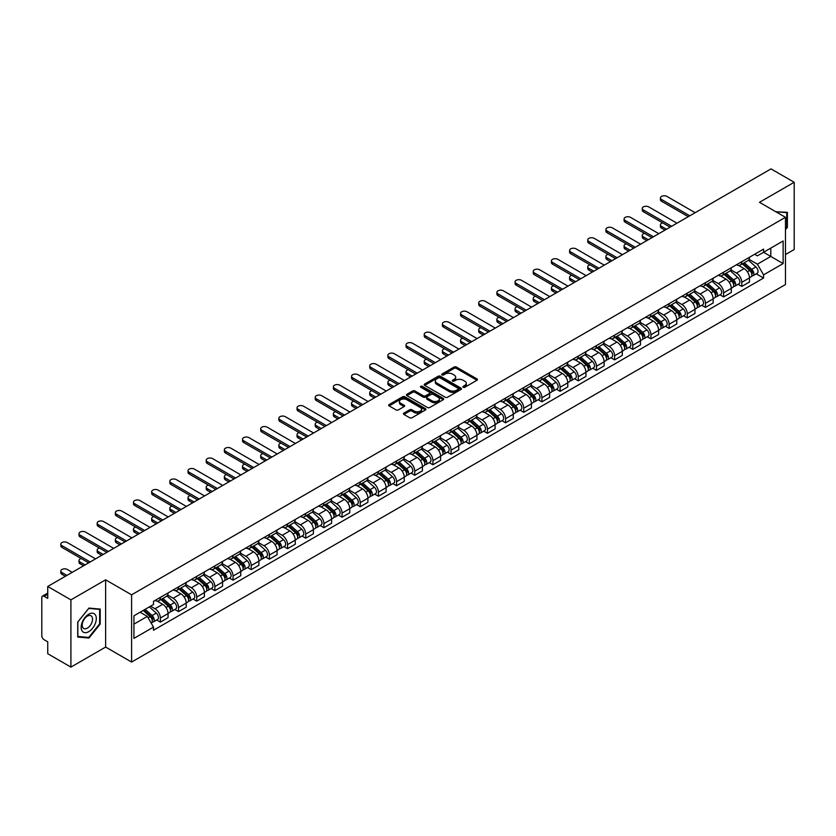 <?xml version="1.0" encoding="UTF-8"?>
<svg xmlns="http://www.w3.org/2000/svg" width="836" height="836" viewBox="0 0 836 836"><rect width="100%" height="100%" fill="white"/><g stroke="black" fill="none" stroke-linecap="round" stroke-linejoin="round"><path stroke-width="1.25" d="M463.228 387.256A1.129 0.658 0 0 0 464.826 387.256L476.969 380.244A1.62 0.93 0 0 0 477.44 379.586A1.62 0.93 0 0 0 476.969 378.917L456.393 367.046A1.62 0.93 0 0 0 454.105 367.046L441.962 374.058A1.129 0.658 0 0 0 443.561 374.977L445.128 374.068A5.173 2.989 0 0 1 452.443 374.068L454.167 375.061A5.173 2.989 0 0 1 455.683 377.172A5.173 2.989 0 0 1 454.167 379.283L452.589 380.192A1.129 0.658 0 0 0 454.188 381.111L455.766 380.213A5.173 2.989 0 0 1 463.081 380.213L464.795 381.195A5.173 2.989 0 0 1 466.31 383.316A5.173 2.989 0 0 1 464.795 385.427L463.228 386.326A1.129 0.658 0 0 0 463.228 387.256L463.228 386.326M403.913 413.109A1.62 0.93 0 0 0 403.443 413.768A1.62 0.93 0 0 0 403.913 414.437L409.692 417.77A1.62 0.93 0 0 0 411.981 417.77L425.472 409.974A1.62 0.93 0 0 0 425.942 409.316A1.62 0.93 0 0 0 425.472 408.658L404.885 396.776A1.62 0.93 0 0 0 402.607 396.776L389.116 404.561A1.62 0.93 0 0 0 388.635 405.22A1.62 0.93 0 0 0 389.116 405.888L396.086 409.912A1.62 0.93 0 0 0 398.375 409.912L404.143 406.578A1.62 0.93 0 0 0 404.624 405.92A1.62 0.93 0 0 0 404.143 405.261L400.684 403.265A4.326 2.498 0 0 1 399.42 401.499A4.326 2.498 0 0 1 402.095 399.19A4.326 2.498 0 0 1 406.808 399.733L420.351 407.55A4.326 2.498 0 0 1 421.616 409.316A4.326 2.498 0 0 1 418.951 411.625A4.326 2.498 0 0 1 414.238 411.082L411.981 409.776A1.62 0.93 0 0 0 409.692 409.776L403.913 413.109L403.913 414.437M131.597 594.814L105.629 579.818L70.914 599.861L47.736 586.475L771.022 168.893L794.2 182.279L759.496 202.312L785.464 217.308L131.597 594.814L131.597 662.06L785.464 284.553L785.464 217.308M445.243 397.236A1.62 0.93 0 0 0 447.532 397.236L461.023 389.451A1.62 0.93 0 0 0 461.493 388.792A1.62 0.93 0 0 0 461.023 388.134L440.447 376.252A1.62 0.93 0 0 0 438.158 376.252L424.667 384.037A1.62 0.93 0 0 0 424.197 384.696A1.62 0.93 0 0 0 424.667 385.354L445.243 397.236M421.177 387.496A1.129 0.658 0 0 1 422.326 387.664L443.226 399.723L429.756 407.498A1.62 0.93 0 0 1 427.468 407.498L406.892 395.616L406.892 394.299A1.62 0.93 0 0 0 406.421 394.958A1.62 0.93 0 0 0 406.892 395.616M406.892 394.299L412.66 390.966A1.62 0.93 0 0 1 414.949 390.966L423.298 395.783A1.62 0.93 0 0 0 425.587 395.783L429.411 393.578A1.62 0.93 0 0 0 429.882 392.92A1.62 0.93 0 0 0 429.411 392.251L420.727 387.235A1.129 0.658 0 0 1 422.326 386.316L443.247 398.396A1.62 0.93 0 0 1 443.717 399.054A1.62 0.93 0 0 1 443.247 399.712L443.247 398.396M70.914 599.861L70.914 667.107L47.736 653.721L47.736 641.818L44.13 639.739A3.292 1.902 -120 0 1 41.8 635.705L41.8 597.646A3.292 1.902 -120 0 1 42.479 596.131L47.736 593.1M785.464 254.562L794.2 249.525L794.2 182.279M70.914 667.107L105.629 647.064L131.597 662.06M47.736 586.475L47.736 598.377L44.13 596.298A3.292 1.902 -120 0 0 42.479 596.131M741.783 261.689A7.576 4.379 60 0 1 740.215 265.096L747.907 260.654A7.576 4.379 -120 0 0 749.474 257.258M730.883 269.85L736.432 273.058A7.576 4.379 60 0 1 741.793 282.338L749.474 277.897A7.576 4.379 -120 0 0 744.113 268.617L738.616 265.44M749.474 277.897L749.474 282.004L741.793 286.435L738.104 284.313M740.215 265.096A7.576 4.379 60 0 1 736.485 264.751M741.793 282.338L741.793 286.435M723.621 272.181A7.576 4.379 60 0 1 722.053 275.587L729.734 271.146A7.576 4.379 -120 0 0 731.301 267.739M719.932 294.805L723.621 296.926L731.301 292.485L731.301 288.389A7.576 4.379 -120 0 0 725.951 279.109L720.444 275.932M722.053 275.587A7.576 4.379 60 0 1 718.323 275.243M712.711 280.342L718.26 283.55A7.576 4.379 60 0 1 723.621 292.83L723.621 296.926M705.448 282.672A7.576 4.379 60 0 1 703.881 286.069L711.572 281.638A7.576 4.379 -120 0 0 713.139 278.231M701.759 305.286L705.448 307.418L713.139 302.977L713.139 298.88A7.576 4.379 -120 0 0 707.778 289.601L702.282 286.424M703.881 286.069A7.576 4.379 60 0 1 700.15 285.734M694.538 290.834L700.087 294.032A7.576 4.379 60 0 1 705.448 303.311L705.448 307.418M687.276 293.164A7.576 4.379 60 0 1 685.708 296.561L693.399 292.13A7.576 4.379 -120 0 0 694.967 288.723M683.597 315.778L687.276 317.91L694.967 313.469L694.967 309.372A7.576 4.379 -120 0 0 689.606 300.093L684.109 296.916M685.708 296.561A7.576 4.379 60 0 1 681.977 296.226M676.366 301.326L681.925 304.523A7.576 4.379 60 0 1 687.276 313.803L687.276 317.91M669.113 303.656A7.576 4.379 60 0 1 667.546 307.052L675.227 302.611A7.576 4.379 -120 0 0 676.794 299.215M665.425 326.27L669.113 328.402L676.794 323.96L676.794 319.854A7.576 4.379 -120 0 0 671.444 310.574L665.937 307.397M667.546 307.052A7.576 4.379 60 0 1 663.815 306.707M658.204 311.807L663.753 315.015A7.576 4.379 60 0 1 669.113 324.295L669.113 328.402M650.941 314.137A7.576 4.379 60 0 1 649.373 317.544L657.054 313.103A7.576 4.379 -120 0 0 658.632 309.707M647.252 336.762L650.941 338.883L658.632 334.452L658.632 330.345A7.576 4.379 -120 0 0 653.271 321.066L647.764 317.889M649.373 317.544A7.576 4.379 60 0 1 645.643 317.199M640.031 322.299L645.58 325.507A7.576 4.379 60 0 1 650.941 334.787L650.941 338.883M632.768 324.629A7.576 4.379 60 0 1 631.201 328.036L638.892 323.595A7.576 4.379 -120 0 0 640.46 320.198M629.09 347.253L632.768 349.375L640.46 344.944L640.46 340.837A7.576 4.379 -120 0 0 635.099 331.558L629.602 328.381M631.201 328.036A7.576 4.379 60 0 1 627.47 327.691M621.859 332.791L627.418 335.999A7.576 4.379 60 0 1 632.768 345.278L632.768 349.375M614.606 335.121A7.576 4.379 60 0 1 613.028 338.528L620.72 334.086A7.576 4.379 -120 0 0 622.287 330.68M610.917 357.745L614.606 359.867L622.287 355.425L622.287 351.329A7.576 4.379 -120 0 0 616.937 342.049L611.429 338.873M613.028 338.528A7.576 4.379 60 0 1 609.308 338.183M603.697 343.282L609.245 346.491A7.576 4.379 60 0 1 614.606 355.77L614.606 359.867M596.434 345.613A7.576 4.379 60 0 1 594.866 349.009L602.547 344.578A7.576 4.379 -120 0 0 604.115 341.172M592.745 368.227L596.434 370.358L604.125 365.917L604.125 361.821A7.576 4.379 -120 0 0 598.764 352.541L593.257 349.364M594.866 349.009A7.576 4.379 60 0 1 591.136 348.675M585.524 353.774L591.073 356.972A7.576 4.379 60 0 1 596.434 366.252L596.434 370.358M578.261 356.105A7.576 4.379 60 0 1 576.694 359.501L584.385 355.07A7.576 4.379 -120 0 0 585.952 351.663M574.583 378.718L578.261 380.85L585.952 376.409L585.952 372.313A7.576 4.379 -120 0 0 580.592 363.033L575.095 359.856M576.694 359.501A7.576 4.379 60 0 1 572.963 359.166M567.351 364.266L572.911 367.464A7.576 4.379 60 0 1 578.261 376.743L578.261 380.85M560.089 366.596A7.576 4.379 60 0 1 558.521 369.993L566.212 365.551A7.576 4.379 -120 0 0 567.78 362.155M556.41 389.21L560.099 391.342L567.78 386.901L567.78 382.794A7.576 4.379 -120 0 0 562.419 373.514L556.922 370.338M558.521 369.993A7.576 4.379 60 0 1 554.79 369.648M549.189 374.747L554.738 377.956A7.576 4.379 60 0 1 560.099 387.235L560.099 391.342M541.927 377.078A7.576 4.379 60 0 1 540.359 380.485L548.04 376.043A7.576 4.379 -120 0 0 549.607 372.647M538.238 399.702L541.927 401.823L549.607 397.393L549.607 393.286A7.576 4.379 -120 0 0 544.257 384.006L538.75 380.829M540.359 380.485A7.576 4.379 60 0 1 536.628 380.14M531.017 385.239L536.566 388.447A7.576 4.379 60 0 1 541.927 397.727L541.927 401.823M523.754 387.57A7.576 4.379 60 0 1 522.186 390.976L529.878 386.535A7.576 4.379 -120 0 0 531.445 383.139M520.065 410.194L523.754 412.315L531.445 407.884L531.445 403.778A7.576 4.379 -120 0 0 526.084 394.498L520.588 391.321M522.186 390.976A7.576 4.379 60 0 1 518.456 390.631M512.844 395.731L518.393 398.939A7.576 4.379 60 0 1 523.754 408.219L523.754 412.315M505.581 398.061A7.576 4.379 60 0 1 504.014 401.468L511.705 397.027A7.576 4.379 -120 0 0 513.273 393.62M501.903 420.675L505.581 422.807L513.273 418.366L513.273 414.269A7.576 4.379 -120 0 0 507.912 404.99L502.415 401.813M504.014 401.468A7.576 4.379 60 0 1 500.283 401.123M494.672 406.223L500.231 409.431A7.576 4.379 60 0 1 505.581 418.711L505.581 422.807M487.419 408.553A7.576 4.379 60 0 1 485.852 411.949L493.533 407.519A7.576 4.379 -120 0 0 495.1 404.112M483.73 431.167L487.419 433.299L495.1 428.858L495.1 424.761A7.576 4.379 -120 0 0 489.75 415.482L484.243 412.305M485.852 411.949A7.576 4.379 60 0 1 482.121 411.615M476.51 416.715L482.058 419.912A7.576 4.379 60 0 1 487.419 429.192L487.419 433.299M469.247 419.045A7.576 4.379 60 0 1 467.679 422.441L475.36 418.01A7.576 4.379 -120 0 0 476.938 414.604M465.558 441.659L469.247 443.791L476.938 439.349L476.938 435.253A7.576 4.379 -120 0 0 471.577 425.973L466.07 422.797M467.679 422.441A7.576 4.379 60 0 1 463.949 422.096M458.337 427.196L463.886 430.404A7.576 4.379 60 0 1 469.247 439.684L469.247 443.791M451.074 429.537A7.576 4.379 60 0 1 449.507 432.933L457.198 428.492A7.576 4.379 -120 0 0 458.765 425.096M447.396 452.151L451.074 454.282L458.765 449.841L458.765 445.734A7.576 4.379 -120 0 0 453.405 436.455L447.908 433.278M449.507 432.933A7.576 4.379 60 0 1 445.776 432.588M440.164 437.688L445.724 440.896A7.576 4.379 60 0 1 451.074 450.176L451.074 454.282M432.912 440.018A7.576 4.379 60 0 1 431.334 443.425L439.025 438.984A7.576 4.379 -120 0 0 440.593 435.587M429.223 462.642L432.912 464.764L440.593 460.333L440.593 456.226A7.576 4.379 -120 0 0 435.242 446.946L429.735 443.77M431.334 443.425A7.576 4.379 60 0 1 427.614 443.08M422.002 448.18L427.551 451.388A7.576 4.379 60 0 1 432.912 460.667L432.912 464.764M414.74 450.51A7.576 4.379 60 0 1 413.172 453.917L420.853 449.475A7.576 4.379 -120 0 0 422.42 446.079M411.051 473.134L414.74 475.256L422.431 470.825L422.431 466.718A7.576 4.379 -120 0 0 417.07 457.438L411.563 454.261M413.172 453.917A7.576 4.379 60 0 1 409.441 453.572M403.83 458.671L409.379 461.88A7.576 4.379 60 0 1 414.74 471.159L414.74 475.256M396.567 461.002A7.576 4.379 60 0 1 395 464.408L402.691 459.967A7.576 4.379 -120 0 0 404.258 456.56M392.889 483.616L396.567 485.747L404.258 481.306L404.258 477.21A7.576 4.379 -120 0 0 398.897 467.93L393.401 464.753M395 464.408A7.576 4.379 60 0 1 391.269 464.064M385.657 469.163L391.217 472.371A7.576 4.379 60 0 1 396.567 481.651L396.567 485.747M378.394 471.494A7.576 4.379 60 0 1 376.827 474.89L384.518 470.459A7.576 4.379 -120 0 0 386.086 467.052M374.716 494.107L378.405 496.239L386.086 491.798L386.086 487.701A7.576 4.379 -120 0 0 380.725 478.422L375.228 475.245M376.827 474.89A7.576 4.379 60 0 1 373.096 474.555M367.495 479.655L373.044 482.853A7.576 4.379 60 0 1 378.405 492.132L378.405 496.239M360.232 481.985A7.576 4.379 60 0 1 358.665 485.382L366.346 480.94A7.576 4.379 -120 0 0 367.913 477.544M356.544 504.599L360.232 506.731L367.913 502.29L367.913 498.193A7.576 4.379 -120 0 0 362.563 488.914L357.056 485.737M358.665 485.382A7.576 4.379 60 0 1 354.934 485.037M349.323 490.136L354.872 493.344A7.576 4.379 60 0 1 360.232 502.624L360.232 506.731M342.06 492.477A7.576 4.379 60 0 1 340.492 495.873L348.184 491.432A7.576 4.379 -120 0 0 349.751 488.036M338.371 515.091L342.06 517.223L349.751 512.781L349.751 508.675A7.576 4.379 -120 0 0 344.39 499.395L338.893 496.218M340.492 495.873A7.576 4.379 60 0 1 336.762 495.529M331.15 500.628L336.699 503.836A7.576 4.379 60 0 1 342.06 513.116L342.06 517.223M323.887 502.958A7.576 4.379 60 0 1 322.32 506.365L330.011 501.924A7.576 4.379 -120 0 0 331.578 498.528M320.209 525.583L323.887 527.704L331.578 523.273L331.578 519.166A7.576 4.379 -120 0 0 326.218 509.887L320.721 506.71M322.32 506.365A7.576 4.379 60 0 1 318.589 506.02M312.977 511.12L318.537 514.328A7.576 4.379 60 0 1 323.887 523.608L323.887 527.704M305.725 513.45A7.576 4.379 60 0 1 304.158 516.857L311.838 512.416A7.576 4.379 -120 0 0 313.406 509.019M302.036 536.075L305.725 538.196L313.406 533.765L313.406 529.658A7.576 4.379 -120 0 0 308.056 520.379L302.548 517.202M304.158 516.857A7.576 4.379 60 0 1 300.427 516.512M294.815 521.612L300.364 524.82A7.576 4.379 60 0 1 305.725 534.1L305.725 538.196M287.553 523.942A7.576 4.379 60 0 1 285.985 527.349L293.666 522.908A7.576 4.379 -120 0 0 295.244 519.501M283.864 546.556L287.553 548.688L295.244 544.246L295.244 540.15A7.576 4.379 -120 0 0 289.883 530.87L284.376 527.694M285.985 527.349A7.576 4.379 60 0 1 282.255 527.004M276.643 532.104L282.192 535.312A7.576 4.379 60 0 1 287.553 544.591L287.553 548.688M269.38 534.434A7.576 4.379 60 0 1 267.813 537.83L275.504 533.399A7.576 4.379 -120 0 0 277.071 529.993M265.702 557.048L269.38 559.179L277.071 554.738L277.071 550.642A7.576 4.379 -120 0 0 271.71 541.362L266.214 538.185M267.813 537.83A7.576 4.379 60 0 1 264.082 537.496M258.47 542.595L264.03 545.793A7.576 4.379 60 0 1 269.38 555.073L269.38 559.179M251.218 544.926A7.576 4.379 60 0 1 249.64 548.322L257.331 543.881A7.576 4.379 -120 0 0 258.899 540.484M247.529 567.539L251.218 569.671L258.899 565.23L258.899 561.123A7.576 4.379 -120 0 0 253.548 551.844L248.041 548.667M249.64 548.322A7.576 4.379 60 0 1 245.92 547.977M240.308 553.077L245.857 556.285A7.576 4.379 60 0 1 251.218 565.564L251.218 569.671M233.045 555.418A7.576 4.379 60 0 1 231.478 558.814L239.159 554.372A7.576 4.379 -120 0 0 240.737 550.976M229.357 578.031L233.045 580.163L240.737 575.722L240.737 571.615A7.576 4.379 -120 0 0 235.376 562.335L229.869 559.159M231.478 558.814A7.576 4.379 60 0 1 227.747 558.469M222.136 563.568L227.685 566.777A7.576 4.379 60 0 1 233.045 576.056L233.045 580.163M214.873 565.899A7.576 4.379 60 0 1 213.305 569.306L220.997 564.864A7.576 4.379 -120 0 0 222.564 561.468M211.194 588.523L214.873 590.644L222.564 586.214L222.564 582.107A7.576 4.379 -120 0 0 217.203 572.827L211.707 569.65M213.305 569.306A7.576 4.379 60 0 1 209.575 568.961M203.963 574.06L209.522 577.268A7.576 4.379 60 0 1 214.873 586.548L214.873 590.644M196.7 576.391A7.576 4.379 60 0 1 195.133 579.797L202.824 575.356A7.576 4.379 -120 0 0 204.392 571.949M193.022 599.015L196.711 601.136L204.392 596.705L204.392 592.599A7.576 4.379 -120 0 0 199.031 583.319L193.534 580.142M195.133 579.797A7.576 4.379 60 0 1 191.402 579.452M185.801 584.552L191.35 587.76A7.576 4.379 60 0 1 196.711 597.04L196.711 601.136M178.538 586.882A7.576 4.379 60 0 1 176.971 590.279L184.651 585.848A7.576 4.379 -120 0 0 186.219 582.441M174.849 609.496L178.538 611.628L186.219 607.187L186.219 603.09A7.576 4.379 -120 0 0 180.869 593.811L175.361 590.634M176.971 590.279A7.576 4.379 60 0 1 173.24 589.944M167.628 595.044L173.177 598.242A7.576 4.379 60 0 1 178.538 607.532L178.538 611.628M160.366 597.374A7.576 4.379 60 0 1 158.798 600.77L166.489 596.34A7.576 4.379 -120 0 0 168.057 592.933M156.677 619.988L160.366 622.12L168.057 617.679L168.057 613.582A7.576 4.379 -120 0 0 162.696 604.303L157.199 601.126M158.798 600.77A7.576 4.379 60 0 1 155.068 600.436M150.584 606.184L155.005 608.733A7.576 4.379 60 0 1 160.366 618.013L160.366 622.12M754.657 254.259L757.395 255.837L783.133 240.977L770.792 248.104L770.792 256.443L757.395 264.176L749.046 259.359M133.927 624.137L147.324 616.404L153.5 627.094L133.927 638.39L133.927 615.798L153.5 604.501L153.5 601.335L763.571 249.118L763.571 252.273L783.133 263.57L763.571 274.877L757.395 264.176M783.133 240.977L783.133 263.57M153.5 627.094L153.5 630.25L763.571 278.033L763.571 274.877M785.464 229.712L787.387 227.329L787.387 212.344L775.818 211.738M105.629 579.818L105.629 647.064M77.727 637.042L88.971 638.046L100.205 624.064L100.205 609.078L88.971 608.075L77.727 622.057L77.727 637.042M147.324 616.404L140.103 612.234M756.277 273.821L763.571 278.033M786.801 226.984L787.387 227.329M87.78 637.356L88.971 638.046M99.63 623.729L100.205 624.064M463.677 387.413L464.795 386.765A5.173 2.989 0 0 0 466.31 384.654L466.31 383.316M455.683 377.172L455.683 378.52A5.173 2.989 0 0 1 454.167 380.631L453.039 381.279M476.948 380.255L456.393 368.383A1.62 0.93 0 0 0 454.105 368.383L442.411 375.134M461.023 388.134L461.023 389.451L440.447 377.59A1.62 0.93 0 0 0 438.158 377.59L424.688 385.365L424.667 384.037M458.159 389.252A1.129 0.658 0 0 0 458.159 388.332L440.102 377.903A1.129 0.658 0 0 0 438.503 377.903L436.841 378.854A5.173 2.989 0 0 0 435.326 380.965A5.173 2.989 0 0 0 436.841 383.076L449.193 390.213A5.173 2.989 0 0 0 456.508 390.213L458.159 389.252L458.159 390.6A1.129 0.658 0 0 0 458.494 390.13L458.494 388.792M435.326 380.965L435.326 382.313A5.173 2.989 0 0 0 436.841 384.424L436.841 383.076M458.159 390.6L456.508 391.551A5.173 2.989 0 0 1 449.193 391.551L436.841 384.424M406.913 395.637L412.66 392.314L412.66 390.966M429.882 392.92L429.882 394.258A1.62 0.93 0 0 1 429.411 394.916L425.587 397.131A1.62 0.93 0 0 1 423.298 397.131L414.949 392.314A1.62 0.93 0 0 0 412.66 392.314M431.951 400.789A4.326 2.498 0 0 0 436.674 401.332A4.326 2.498 0 0 0 439.339 399.023A4.326 2.498 0 0 0 438.074 397.257L433.299 394.498A1.62 0.93 0 0 0 431.01 394.498L427.186 396.713A1.62 0.93 0 0 0 426.705 397.372A1.62 0.93 0 0 0 427.186 398.03L431.951 400.789L431.951 402.126A4.326 2.498 0 0 0 436.674 402.67A4.326 2.498 0 0 0 439.339 400.36L439.339 399.023M426.705 397.372L426.705 398.72A1.62 0.93 0 0 0 427.186 399.378L427.186 398.03M431.951 402.126L427.186 399.378M421.616 409.316L421.616 410.664A4.326 2.498 0 0 1 418.951 412.974A4.326 2.498 0 0 1 414.238 412.43L411.981 411.124A1.62 0.93 0 0 0 409.692 411.124L403.934 414.447M399.42 401.499L399.42 402.837A4.326 2.498 0 0 0 400.684 404.603L400.684 403.265M404.122 406.589L400.684 404.603M425.451 409.985L404.885 398.124A1.62 0.93 0 0 0 402.607 398.124L389.137 405.899M742.316 263.883L749.714 270.488A4.117 2.383 60 0 1 751.01 276.862L749.474 277.74M742.514 264.061L745.994 266.067M662.635 222.857A3.793 2.184 -0 0 0 660.43 224.842A3.793 2.184 -0 0 0 661.537 226.389L666.491 229.242M743.058 263.455L751.303 270.801A1.975 1.139 60 0 1 751.919 273.863A1.975 1.139 60 0 1 751.742 273.936M744.291 262.744L751.7 269.349A4.117 2.383 60 0 1 752.985 275.713A4.117 2.383 60 0 1 751.742 275.849M748.419 260.257L755.89 266.924A4.117 2.383 60 0 1 757.186 273.299L752.985 275.713M664.975 230.119L661.537 228.134A3.793 2.184 180 0 1 660.43 226.587L660.43 224.842M688.268 216.67L661.537 201.236A3.793 2.184 180 0 1 660.43 199.689L660.43 197.944A3.793 2.184 -0 0 0 661.537 199.49L689.784 215.803M695.144 212.71L666.898 196.397A3.793 2.184 -0 0 0 662.77 195.927A3.793 2.184 -0 0 0 660.43 197.944M724.143 274.375L731.552 280.98A4.117 2.383 60 0 1 732.838 287.344L731.301 288.232M724.342 274.553L727.822 276.559M644.472 233.349A3.793 2.184 -0 0 0 642.257 235.334A3.793 2.184 -0 0 0 643.375 236.881L648.318 239.733M724.896 273.947L733.13 281.293A1.975 1.139 60 0 1 733.747 284.355A1.975 1.139 60 0 1 733.569 284.418M726.129 273.226L733.527 279.841A4.117 2.383 60 0 1 734.823 286.205A4.117 2.383 60 0 1 733.58 286.34M730.256 270.749L737.718 277.416A4.117 2.383 60 0 1 739.014 283.78L734.823 286.205M646.803 240.611L643.375 238.626A3.793 2.184 180 0 1 642.257 237.079L642.257 235.334M705.971 284.867L713.38 291.471A4.117 2.383 60 0 1 714.675 297.835L713.139 298.724M706.169 285.034L709.659 287.051M626.3 243.83A3.793 2.184 -0 0 0 624.095 245.826A3.793 2.184 -0 0 0 625.203 247.372L630.145 250.225M706.723 284.428L714.958 291.785A1.975 1.139 60 0 1 715.585 294.836A1.975 1.139 60 0 1 715.397 294.909M707.956 283.717L715.355 290.332A4.117 2.383 60 0 1 716.651 296.696A4.117 2.383 60 0 1 715.407 296.832M712.084 281.241L719.556 287.908A4.117 2.383 60 0 1 720.841 294.272L716.651 296.696M628.641 251.103L625.203 249.118A3.793 2.184 180 0 1 624.095 247.571L624.095 245.826M775.839 211.759L786.801 212.637L786.801 227.162L785.464 228.824M786.08 212.219L786.801 212.637M95.294 614.773A10.711 6.186 120 0 0 84.948 617.543A10.711 6.186 120 0 0 82.179 631.086A10.711 6.186 120 0 0 92.524 628.306A10.711 6.186 120 0 0 95.294 614.773M91.845 616.55A7.325 4.232 120 0 0 91.019 615.777A7.325 4.232 120 0 0 84.206 619.204A7.325 4.232 120 0 0 82.868 627.711A7.325 4.232 120 0 0 83.694 628.473A7.325 4.232 120 0 0 90.518 625.056A7.325 4.232 120 0 0 91.845 616.55M88.741 637.45L77.852 636.468L77.852 621.953L88.741 608.409L99.63 609.381L99.63 623.896L88.741 637.45M98.909 608.963L99.63 609.381M670.096 227.162L643.375 211.727A3.793 2.184 180 0 1 642.257 210.181L642.257 208.436A3.793 2.184 -0 0 0 643.375 209.982L671.611 226.284M676.972 223.191L648.726 206.889A3.793 2.184 -0 0 0 644.598 206.419A3.793 2.184 -0 0 0 642.257 208.436M651.934 237.654L625.203 222.219A3.793 2.184 180 0 1 624.095 220.673L624.095 218.927A3.793 2.184 -0 0 0 625.203 220.474L653.449 236.776M658.799 233.683L630.563 217.381A3.793 2.184 -0 0 0 626.425 216.9A3.793 2.184 -0 0 0 624.095 218.927M687.809 295.359L695.207 301.963A4.117 2.383 60 0 1 696.503 308.327L694.967 309.215M687.997 295.526L691.487 297.543M608.127 254.322A3.793 2.184 -0 0 0 605.922 256.318A3.793 2.184 -0 0 0 607.03 257.864L611.983 260.717M688.55 294.92L696.796 302.277A1.975 1.139 60 0 1 697.412 305.328A1.975 1.139 60 0 1 697.234 305.401M689.784 294.209L697.193 300.814A4.117 2.383 60 0 1 698.478 307.188A4.117 2.383 60 0 1 697.234 307.314M693.911 291.733L701.383 298.4A4.117 2.383 60 0 1 702.679 304.764L698.478 307.188M610.468 261.595L607.03 259.609A3.793 2.184 180 0 1 605.922 258.063L605.922 256.318M669.636 305.84L677.035 312.455A4.117 2.383 60 0 1 678.33 318.819L676.794 319.707M669.835 306.018L673.314 308.035M589.965 264.813A3.793 2.184 -0 0 0 587.75 266.799A3.793 2.184 -0 0 0 588.857 268.346L593.811 271.209M670.378 305.412L678.623 312.769A1.975 1.139 60 0 1 679.24 315.82A1.975 1.139 60 0 1 679.062 315.893M671.611 304.701L679.02 311.305A4.117 2.383 60 0 1 680.316 317.68A4.117 2.383 60 0 1 679.072 317.805M675.749 302.224L683.211 308.892A4.117 2.383 60 0 1 684.506 315.256L680.316 317.68M592.296 272.076L588.857 270.101A3.793 2.184 180 0 1 587.75 268.555L587.75 266.799M651.463 316.332L658.872 322.936A4.117 2.383 60 0 1 660.158 329.311L658.622 330.199M651.662 316.51L655.152 318.516M571.793 275.305A3.793 2.184 -0 0 0 569.588 277.291A3.793 2.184 -0 0 0 570.695 278.837L575.638 281.701M652.216 315.904L660.45 323.25A1.975 1.139 60 0 1 661.077 326.312A1.975 1.139 60 0 1 660.889 326.385M653.449 315.193L660.848 321.797A4.117 2.383 60 0 1 662.143 328.161A4.117 2.383 60 0 1 660.9 328.297M657.577 312.716L665.048 319.373A4.117 2.383 60 0 1 666.334 325.747L662.143 328.161M574.123 282.568L570.695 280.593A3.793 2.184 180 0 1 569.588 279.046L569.588 277.291M633.761 248.146L607.03 232.711A3.793 2.184 180 0 1 605.922 231.164L605.922 229.419A3.793 2.184 -0 0 0 607.03 230.966L635.276 247.268M640.637 244.175L612.391 227.873A3.793 2.184 -0 0 0 608.263 227.392A3.793 2.184 -0 0 0 605.922 229.419M615.589 258.627L588.857 243.203A3.793 2.184 180 0 1 587.75 241.656L587.75 239.901A3.793 2.184 -0 0 0 588.857 241.447L617.104 257.76M622.465 254.666L594.218 238.354A3.793 2.184 -0 0 0 590.091 237.884A3.793 2.184 -0 0 0 587.75 239.901M597.427 269.119L570.695 253.695A3.793 2.184 180 0 1 569.588 252.148L569.588 250.392A3.793 2.184 -0 0 0 570.695 251.939L598.942 268.251M604.292 265.158L576.046 248.846A3.793 2.184 -0 0 0 571.918 248.376A3.793 2.184 -0 0 0 569.588 250.392M579.254 279.611L552.523 264.176A3.793 2.184 180 0 1 551.415 262.629L551.415 260.884A3.793 2.184 -0 0 0 552.523 262.431L580.769 278.733M586.13 275.64L557.884 259.338A3.793 2.184 -0 0 0 553.756 258.867A3.793 2.184 -0 0 0 551.415 260.884M561.081 290.102L534.35 274.668A3.793 2.184 180 0 1 533.243 273.121L533.243 271.376A3.793 2.184 -0 0 0 534.35 272.923L562.597 289.225M567.957 286.131L539.711 269.829A3.793 2.184 -0 0 0 535.583 269.359A3.793 2.184 -0 0 0 533.243 271.376M542.919 300.594L516.188 285.16A3.793 2.184 180 0 1 515.07 283.613L515.07 281.868A3.793 2.184 -0 0 0 516.188 283.414L544.424 299.716M549.785 296.623L521.539 280.321A3.793 2.184 -0 0 0 517.411 279.841A3.793 2.184 -0 0 0 515.07 281.868M524.747 311.086L498.016 295.651A3.793 2.184 180 0 1 496.908 294.105L496.908 292.36A3.793 2.184 -0 0 0 498.016 293.906L526.262 310.208M531.612 307.115L503.376 290.813A3.793 2.184 -0 0 0 499.249 290.332A3.793 2.184 -0 0 0 496.908 292.36M506.574 321.567L479.843 306.143A3.793 2.184 180 0 1 478.735 304.597L478.735 302.841A3.793 2.184 -0 0 0 479.843 304.388L508.089 320.7M513.45 317.607L485.204 301.294A3.793 2.184 -0 0 0 481.076 300.824A3.793 2.184 -0 0 0 478.735 302.841M488.402 332.059L461.681 316.635A3.793 2.184 180 0 1 460.563 315.088L460.563 313.333A3.793 2.184 -0 0 0 461.681 314.879L489.917 331.192M495.278 328.099L467.031 311.786A3.793 2.184 -0 0 0 462.904 311.316A3.793 2.184 -0 0 0 460.563 313.333M470.24 342.551L443.508 327.116A3.793 2.184 180 0 1 442.401 325.57L442.401 323.825A3.793 2.184 -0 0 0 443.508 325.371L471.755 341.673M477.105 338.58L448.869 322.278A3.793 2.184 -0 0 0 444.731 321.808A3.793 2.184 -0 0 0 442.401 323.825M452.067 353.043L425.336 337.608A3.793 2.184 180 0 1 424.228 336.062L424.228 334.316A3.793 2.184 -0 0 0 425.336 335.863L453.582 352.165M458.943 349.072L430.697 332.77A3.793 2.184 -0 0 0 426.569 332.289A3.793 2.184 -0 0 0 424.228 334.316M433.894 363.535L407.163 348.1A3.793 2.184 180 0 1 406.056 346.553L406.056 344.808A3.793 2.184 -0 0 0 407.163 346.355L435.41 362.657M440.771 359.564L412.524 343.262A3.793 2.184 -0 0 0 408.396 342.781A3.793 2.184 -0 0 0 406.056 344.808M415.732 374.026L389.001 358.592A3.793 2.184 180 0 1 387.894 357.045L387.894 355.3A3.793 2.184 -0 0 0 389.001 356.847L417.248 373.149M422.598 370.055L394.352 353.753A3.793 2.184 -0 0 0 390.224 353.273A3.793 2.184 -0 0 0 387.894 355.3M397.56 384.508L370.829 369.084A3.793 2.184 180 0 1 369.721 367.537L369.721 365.781A3.793 2.184 -0 0 0 370.829 367.328L399.075 383.64M404.436 380.547L376.19 364.235A3.793 2.184 -0 0 0 372.062 363.764A3.793 2.184 -0 0 0 369.721 365.781M379.387 395L352.656 379.565A3.793 2.184 180 0 1 351.548 378.018L351.548 376.273A3.793 2.184 -0 0 0 352.656 377.82L380.902 394.132M386.263 391.039L358.017 374.727A3.793 2.184 -0 0 0 353.889 374.256A3.793 2.184 -0 0 0 351.548 376.273M361.225 405.491L334.494 390.057A3.793 2.184 180 0 1 333.376 388.51L333.376 386.765A3.793 2.184 -0 0 0 334.494 388.312L362.73 404.614M368.091 401.52L339.844 385.218A3.793 2.184 -0 0 0 335.717 384.748A3.793 2.184 -0 0 0 333.376 386.765M343.053 415.983L316.321 400.548A3.793 2.184 180 0 1 315.214 399.002L315.214 397.257A3.793 2.184 -0 0 0 316.321 398.803L344.568 415.105M349.918 412.012L321.682 395.71A3.793 2.184 -0 0 0 317.555 395.229A3.793 2.184 -0 0 0 315.214 397.257M324.88 426.475L298.149 411.04A3.793 2.184 180 0 1 297.041 409.494L297.041 407.749A3.793 2.184 -0 0 0 298.149 409.295L326.395 425.597M331.756 422.504L303.51 406.202A3.793 2.184 -0 0 0 299.382 405.721A3.793 2.184 -0 0 0 297.041 407.749M306.707 436.967L279.987 421.532A3.793 2.184 180 0 1 278.869 419.985L278.869 418.24A3.793 2.184 -0 0 0 279.987 419.787L308.223 436.089M313.584 432.996L285.337 416.694A3.793 2.184 -0 0 0 281.209 416.213A3.793 2.184 -0 0 0 278.869 418.24M633.301 326.824L640.7 333.428A4.117 2.383 60 0 1 641.996 339.803L640.46 340.68M633.489 327.001L636.98 329.008M553.62 285.797A3.793 2.184 -0 0 0 551.415 287.783A3.793 2.184 -0 0 0 552.523 289.329L557.476 292.182M634.043 326.395L642.278 333.742A1.975 1.139 60 0 1 642.905 336.803A1.975 1.139 60 0 1 642.727 336.877M635.276 325.685L642.685 332.289A4.117 2.383 60 0 1 643.971 338.653A4.117 2.383 60 0 1 642.727 338.789M639.404 323.198L646.876 329.865A4.117 2.383 60 0 1 648.172 336.239L643.971 338.653M555.961 293.06L552.523 291.074A3.793 2.184 180 0 1 551.415 289.528L551.415 287.783M615.129 337.316L622.527 343.92A4.117 2.383 60 0 1 623.823 350.284L622.287 351.172M615.327 337.493L618.807 339.5M535.458 296.289A3.793 2.184 -0 0 0 533.243 298.274A3.793 2.184 -0 0 0 534.35 299.821L539.304 302.674M615.871 336.887L624.116 344.233A1.975 1.139 60 0 1 624.732 347.295A1.975 1.139 60 0 1 624.555 347.358M617.104 336.166L624.513 342.781A4.117 2.383 60 0 1 625.809 349.145A4.117 2.383 60 0 1 624.565 349.281M621.232 333.689L628.703 340.356A4.117 2.383 60 0 1 629.999 346.721L625.809 349.145M537.788 303.552L534.35 301.566A3.793 2.184 180 0 1 533.243 300.019L533.243 298.274M596.956 347.807L604.365 354.412A4.117 2.383 60 0 1 605.651 360.776L604.115 361.664M597.155 347.975L600.635 349.991M517.285 306.77A3.793 2.184 -0 0 0 515.07 308.766A3.793 2.184 -0 0 0 516.188 310.313L521.131 313.166M597.709 347.368L605.943 354.725A1.975 1.139 60 0 1 606.56 357.777A1.975 1.139 60 0 1 606.382 357.85M598.942 346.658L606.34 353.262A4.117 2.383 60 0 1 607.636 359.637A4.117 2.383 60 0 1 606.393 359.762M603.069 344.181L610.531 350.848A4.117 2.383 60 0 1 611.827 357.212L607.636 359.637M519.616 314.043L516.188 312.058A3.793 2.184 180 0 1 515.07 310.511L515.07 308.766M578.794 358.299L586.193 364.904A4.117 2.383 60 0 1 587.489 371.268L585.952 372.156M578.982 358.466L582.473 360.483M499.113 317.262A3.793 2.184 -0 0 0 496.908 319.258A3.793 2.184 -0 0 0 498.016 320.805L502.969 323.657M579.536 357.86L587.771 365.217A1.975 1.139 60 0 1 588.398 368.268A1.975 1.139 60 0 1 588.21 368.342M580.769 357.15L588.168 363.754A4.117 2.383 60 0 1 589.464 370.129A4.117 2.383 60 0 1 588.22 370.254M584.897 354.673L592.369 361.34A4.117 2.383 60 0 1 593.654 367.704L589.464 370.129M501.454 324.535L498.016 322.55A3.793 2.184 180 0 1 496.908 321.003L496.908 319.258M560.622 368.78L568.02 375.395A4.117 2.383 60 0 1 569.316 381.759L567.78 382.648M560.82 368.958L564.3 370.975M480.94 327.754A3.793 2.184 -0 0 0 478.735 329.739A3.793 2.184 -0 0 0 479.843 331.286L484.796 334.149M561.364 368.352L569.609 375.709A1.975 1.139 60 0 1 570.225 378.76A1.975 1.139 60 0 1 570.048 378.833M562.597 367.641L570.006 374.246A4.117 2.383 60 0 1 571.291 380.61A4.117 2.383 60 0 1 570.048 380.746M566.724 365.165L574.196 371.821A4.117 2.383 60 0 1 575.492 378.196L571.291 380.61M483.281 335.017L479.843 333.041A3.793 2.184 180 0 1 478.735 331.495L478.735 329.739M542.449 379.272L549.858 385.877A4.117 2.383 60 0 1 551.143 392.251L549.607 393.139M542.648 379.45L546.127 381.456M462.778 338.246A3.793 2.184 -0 0 0 460.563 340.231A3.793 2.184 -0 0 0 461.681 341.778L466.624 344.641M543.201 378.844L551.436 386.19A1.975 1.139 60 0 1 552.053 389.252A1.975 1.139 60 0 1 551.875 389.325M544.435 378.133L551.833 384.738A4.117 2.383 60 0 1 553.129 391.102A4.117 2.383 60 0 1 551.885 391.238M548.562 375.657L556.024 382.313A4.117 2.383 60 0 1 557.319 388.688L553.129 391.102M465.109 345.508L461.681 343.523A3.793 2.184 180 0 1 460.563 341.976L460.563 340.231M524.276 389.764L531.686 396.368A4.117 2.383 60 0 1 532.981 402.743L531.445 403.621M524.475 389.942L527.965 391.948M444.606 348.737A3.793 2.184 -0 0 0 442.401 350.723A3.793 2.184 -0 0 0 443.508 352.269L448.451 355.122M525.029 389.336L533.264 396.682A1.975 1.139 60 0 1 533.89 399.744A1.975 1.139 60 0 1 533.702 399.817M526.262 388.625L533.661 395.229A4.117 2.383 60 0 1 534.956 401.594A4.117 2.383 60 0 1 533.713 401.729M530.39 386.138L537.861 392.805A4.117 2.383 60 0 1 539.147 399.169L534.956 401.594M446.946 356L443.508 354.015A3.793 2.184 180 0 1 442.401 352.468L442.401 350.723M506.114 400.256L513.513 406.86A4.117 2.383 60 0 1 514.809 413.224L513.273 414.113M506.302 400.434L509.793 402.44M426.433 359.229A3.793 2.184 -0 0 0 424.228 361.215A3.793 2.184 -0 0 0 425.336 362.761L430.289 365.614M506.856 399.827L515.101 407.174A1.975 1.139 60 0 1 515.718 410.236A1.975 1.139 60 0 1 515.54 410.298M508.089 399.106L515.498 405.721A4.117 2.383 60 0 1 516.784 412.085A4.117 2.383 60 0 1 515.54 412.221M512.217 396.63L519.689 403.297A4.117 2.383 60 0 1 520.985 409.661L516.784 412.085M428.774 366.492L425.336 364.506A3.793 2.184 180 0 1 424.228 362.96L424.228 361.215M487.942 410.748L495.34 417.352A4.117 2.383 60 0 1 496.636 423.716L495.1 424.604M488.14 410.915L491.62 412.932M408.271 369.711A3.793 2.184 -0 0 0 406.056 371.706A3.793 2.184 -0 0 0 407.163 373.253L412.117 376.106M488.684 410.309L496.929 417.666A1.975 1.139 60 0 1 497.545 420.717A1.975 1.139 60 0 1 497.368 420.79M489.917 409.598L497.326 416.203A4.117 2.383 60 0 1 498.622 422.577A4.117 2.383 60 0 1 497.378 422.702M494.055 407.122L501.516 413.789A4.117 2.383 60 0 1 502.812 420.153L498.622 422.577M410.601 376.984L407.163 374.998A3.793 2.184 180 0 1 406.056 373.452L406.056 371.706M469.769 421.229L477.178 427.844A4.117 2.383 60 0 1 478.464 434.208L476.928 435.096M469.968 421.407L473.458 423.424M390.099 380.202A3.793 2.184 -0 0 0 387.894 382.188A3.793 2.184 -0 0 0 389.001 383.734L393.944 386.598M470.522 420.801L478.756 428.157A1.975 1.139 60 0 1 479.383 431.209A1.975 1.139 60 0 1 479.195 431.282M471.755 420.09L479.153 426.694A4.117 2.383 60 0 1 480.449 433.069A4.117 2.383 60 0 1 479.206 433.194M475.883 417.613L483.354 424.28A4.117 2.383 60 0 1 484.64 430.644L480.449 433.069M392.439 387.476L389.001 385.49A3.793 2.184 180 0 1 387.894 383.943L387.894 382.188M451.607 431.721L459.006 438.336A4.117 2.383 60 0 1 460.302 444.7L458.765 445.588M451.795 431.898L455.286 433.915M371.926 390.694A3.793 2.184 -0 0 0 369.721 392.68A3.793 2.184 -0 0 0 370.829 394.226L375.782 397.09M452.349 431.292L460.584 438.649A1.975 1.139 60 0 1 461.211 441.701A1.975 1.139 60 0 1 461.033 441.774M453.582 430.582L460.991 437.186A4.117 2.383 60 0 1 462.277 443.55A4.117 2.383 60 0 1 461.033 443.686M457.71 428.105L465.182 434.762A4.117 2.383 60 0 1 466.478 441.136L462.277 443.55M374.267 397.957L370.829 395.982A3.793 2.184 180 0 1 369.721 394.435L369.721 392.68M433.435 442.213L440.833 448.817A4.117 2.383 60 0 1 442.129 455.192L440.593 456.08M433.633 442.39L437.113 444.397M353.764 401.186A3.793 2.184 -0 0 0 351.548 403.171A3.793 2.184 -0 0 0 352.656 404.718L357.609 407.581M434.177 441.784L442.422 449.131A1.975 1.139 60 0 1 443.038 452.192A1.975 1.139 60 0 1 442.861 452.266M435.41 441.074L442.819 447.678A4.117 2.383 60 0 1 444.115 454.042A4.117 2.383 60 0 1 442.871 454.178M439.537 438.597L447.009 445.254A4.117 2.383 60 0 1 448.305 451.628L444.115 454.042M356.094 408.449L352.656 406.463A3.793 2.184 180 0 1 351.548 404.917L351.548 403.171M415.262 452.704L422.671 459.309A4.117 2.383 60 0 1 423.956 465.683L422.42 466.561M415.461 452.882L418.94 454.888M335.591 411.678A3.793 2.184 -0 0 0 333.376 413.663A3.793 2.184 -0 0 0 334.494 415.21L339.437 418.063M416.014 452.276L424.249 459.622A1.975 1.139 60 0 1 424.866 462.684A1.975 1.139 60 0 1 424.688 462.757M417.248 451.565L424.646 458.17A4.117 2.383 60 0 1 425.942 464.534A4.117 2.383 60 0 1 424.698 464.67M421.375 449.078L428.837 455.745A4.117 2.383 60 0 1 430.132 462.109L425.942 464.534M337.922 418.94L334.494 416.955A3.793 2.184 180 0 1 333.376 415.408L333.376 413.663M397.1 463.196L404.499 469.801A4.117 2.383 60 0 1 405.794 476.165L404.258 477.053M397.288 463.374L400.778 465.38M317.419 422.17A3.793 2.184 -0 0 0 315.214 424.155A3.793 2.184 -0 0 0 316.321 425.702L321.275 428.555M397.842 462.768L406.077 470.114A1.975 1.139 60 0 1 406.704 473.166A1.975 1.139 60 0 1 406.515 473.239M399.075 462.047L406.474 468.662A4.117 2.383 60 0 1 407.769 475.026A4.117 2.383 60 0 1 406.526 475.161M403.203 459.57L410.675 466.237A4.117 2.383 60 0 1 411.96 472.601L407.769 475.026M319.76 429.432L316.321 427.447A3.793 2.184 180 0 1 315.214 425.9L315.214 424.155M378.927 473.688L386.326 480.292A4.117 2.383 60 0 1 387.622 486.656L386.086 487.545M379.126 473.855L382.606 475.872M299.246 432.651A3.793 2.184 -0 0 0 297.041 434.647A3.793 2.184 -0 0 0 298.149 436.193L303.102 439.046M379.669 473.249L387.914 480.606A1.975 1.139 60 0 1 388.531 483.657A1.975 1.139 60 0 1 388.353 483.73M380.902 472.539L388.312 479.143A4.117 2.383 60 0 1 389.597 485.517A4.117 2.383 60 0 1 388.353 485.643M385.03 470.062L392.502 476.729A4.117 2.383 60 0 1 393.798 483.093L389.597 485.517M301.587 439.924L298.149 437.939A3.793 2.184 180 0 1 297.041 436.392L297.041 434.647M360.755 484.169L368.164 490.784A4.117 2.383 60 0 1 369.449 497.148L367.913 498.037M360.953 484.347L364.433 486.364M281.084 443.143A3.793 2.184 -0 0 0 278.869 445.128A3.793 2.184 -0 0 0 279.987 446.675L284.93 449.538M361.507 483.741L369.742 491.098A1.975 1.139 60 0 1 370.358 494.149A1.975 1.139 60 0 1 370.181 494.222M362.74 483.03L370.139 489.635A4.117 2.383 60 0 1 371.435 496.009A4.117 2.383 60 0 1 370.191 496.135M366.868 480.554L374.329 487.221A4.117 2.383 60 0 1 375.625 493.585L371.435 496.009M283.414 450.416L279.987 448.43A3.793 2.184 180 0 1 278.869 446.884L278.869 445.128M342.582 494.661L349.991 501.266A4.117 2.383 60 0 1 351.287 507.64L349.751 508.528M342.781 494.839L346.271 496.856M262.912 453.635A3.793 2.184 -0 0 0 260.707 455.62A3.793 2.184 -0 0 0 261.814 457.167L266.757 460.03M343.335 494.233L351.569 501.579A1.975 1.139 60 0 1 352.196 504.641A1.975 1.139 60 0 1 352.008 504.714M344.568 493.522L351.966 500.127A4.117 2.383 60 0 1 353.262 506.491A4.117 2.383 60 0 1 352.019 506.626M348.696 491.045L356.167 497.702A4.117 2.383 60 0 1 357.453 504.077L353.262 506.491M265.252 460.897L261.814 458.922A3.793 2.184 180 0 1 260.707 457.376L260.707 455.62M324.42 505.153L331.819 511.757A4.117 2.383 60 0 1 333.115 518.132L331.578 519.02M324.608 505.331L328.099 507.337M244.739 464.126A3.793 2.184 -0 0 0 242.534 466.112A3.793 2.184 -0 0 0 243.642 467.658L248.595 470.522M325.162 504.725L333.407 512.071A1.975 1.139 60 0 1 334.024 515.133A1.975 1.139 60 0 1 333.846 515.206M326.395 504.014L333.804 510.618A4.117 2.383 60 0 1 335.09 516.982A4.117 2.383 60 0 1 333.846 517.118M330.523 501.537L337.995 508.194A4.117 2.383 60 0 1 339.291 514.568L335.09 516.982M247.08 471.389L243.642 469.404A3.793 2.184 180 0 1 242.534 467.857L242.534 466.112M306.248 515.645L313.657 522.249A4.117 2.383 60 0 1 314.942 528.613L313.406 529.501M306.446 515.822L309.926 517.829M226.577 474.618A3.793 2.184 -0 0 0 224.361 476.604A3.793 2.184 -0 0 0 225.469 478.15L230.422 481.003M306.99 515.216L315.235 522.563A1.975 1.139 60 0 1 315.851 525.625A1.975 1.139 60 0 1 315.674 525.687M308.223 514.506L315.632 521.11A4.117 2.383 60 0 1 316.928 527.474A4.117 2.383 60 0 1 315.684 527.61M312.361 512.019L319.822 518.686A4.117 2.383 60 0 1 321.118 525.05L316.928 527.474M228.907 481.881L225.469 479.895A3.793 2.184 180 0 1 224.361 478.349L224.361 476.604M288.075 526.137L295.484 532.741A4.117 2.383 60 0 1 296.78 539.105L295.233 539.993M288.274 526.314L291.764 528.321M208.404 485.11A3.793 2.184 -0 0 0 206.199 487.095A3.793 2.184 -0 0 0 207.307 488.642L212.25 491.495M288.828 525.708L297.062 533.054A1.975 1.139 60 0 1 297.689 536.106A1.975 1.139 60 0 1 297.501 536.179M290.061 524.987L297.459 531.602A4.117 2.383 60 0 1 298.755 537.966A4.117 2.383 60 0 1 297.511 538.102M294.188 522.51L301.66 529.178A4.117 2.383 60 0 1 302.945 535.542L298.755 537.966M210.745 492.373L207.307 490.387A3.793 2.184 180 0 1 206.199 488.841L206.199 487.095M288.545 447.448L261.814 432.024A3.793 2.184 180 0 1 260.707 430.477L260.707 428.722A3.793 2.184 -0 0 0 261.814 430.268L290.061 446.581M295.411 443.488L267.175 427.175A3.793 2.184 -0 0 0 263.037 426.705A3.793 2.184 -0 0 0 260.707 428.722M270.373 457.94L243.642 442.505A3.793 2.184 180 0 1 242.534 440.959L242.534 439.213A3.793 2.184 -0 0 0 243.642 440.76L271.888 457.073M277.249 453.979L249.003 437.667A3.793 2.184 -0 0 0 244.875 437.197A3.793 2.184 -0 0 0 242.534 439.213M252.2 468.432L225.469 452.997A3.793 2.184 180 0 1 224.361 451.45L224.361 449.705A3.793 2.184 -0 0 0 225.469 451.252L253.716 467.554M259.076 464.461L230.83 448.159A3.793 2.184 -0 0 0 226.702 447.688A3.793 2.184 -0 0 0 224.361 449.705M234.038 478.923L207.307 463.489A3.793 2.184 180 0 1 206.199 461.942L206.199 460.197A3.793 2.184 -0 0 0 207.307 461.744L235.553 478.046M240.904 474.952L212.657 458.65A3.793 2.184 -0 0 0 208.53 458.17A3.793 2.184 -0 0 0 206.199 460.197M269.913 536.628L277.312 543.233A4.117 2.383 60 0 1 278.607 549.597L277.071 550.485M270.101 536.796L273.591 538.812M190.232 495.591A3.793 2.184 -0 0 0 188.027 497.587A3.793 2.184 -0 0 0 189.135 499.134L194.088 501.987M270.655 536.189L278.89 543.546A1.975 1.139 60 0 1 279.517 546.598A1.975 1.139 60 0 1 279.339 546.671M271.888 535.479L279.297 542.083A4.117 2.383 60 0 1 280.582 548.458A4.117 2.383 60 0 1 279.339 548.583M276.016 533.002L283.488 539.669A4.117 2.383 60 0 1 284.783 546.033L280.582 548.458M192.573 502.864L189.135 500.879A3.793 2.184 180 0 1 188.027 499.332L188.027 497.587M215.866 489.415L189.135 473.981A3.793 2.184 180 0 1 188.027 472.434L188.027 470.689A3.793 2.184 -0 0 0 189.135 472.235L217.381 488.537M222.742 485.444L194.495 469.142A3.793 2.184 -0 0 0 190.368 468.662A3.793 2.184 -0 0 0 188.027 470.689M251.74 547.11L259.139 553.725A4.117 2.383 60 0 1 260.435 560.089L258.899 560.977M251.939 547.287L255.419 549.304M172.07 506.083A3.793 2.184 -0 0 0 169.854 508.069A3.793 2.184 -0 0 0 170.962 509.615L175.915 512.478M252.482 546.681L260.727 554.038A1.975 1.139 60 0 1 261.344 557.089A1.975 1.139 60 0 1 261.166 557.163M253.716 545.971L261.125 552.575A4.117 2.383 60 0 1 262.42 558.95A4.117 2.383 60 0 1 261.177 559.075M257.843 543.494L265.315 550.161A4.117 2.383 60 0 1 266.611 556.525L262.42 558.95M174.4 513.356L170.962 511.371A3.793 2.184 180 0 1 169.854 509.824L169.854 508.069M197.693 499.907L170.962 484.472A3.793 2.184 180 0 1 169.854 482.926L169.854 481.17A3.793 2.184 -0 0 0 170.962 482.717L199.208 499.029M204.569 495.936L176.323 479.624A3.793 2.184 -0 0 0 172.195 479.153A3.793 2.184 -0 0 0 169.854 481.17M233.568 557.602L240.977 564.206A4.117 2.383 60 0 1 242.262 570.58L240.726 571.469M233.766 557.779L237.246 559.796M153.897 516.575A3.793 2.184 -0 0 0 151.682 518.56A3.793 2.184 -0 0 0 152.8 520.107L157.743 522.97M234.32 557.173L242.555 564.519A1.975 1.139 60 0 1 243.171 567.581A1.975 1.139 60 0 1 242.994 567.654M235.553 556.462L242.952 563.067A4.117 2.383 60 0 1 244.248 569.431A4.117 2.383 60 0 1 243.004 569.567M239.681 553.986L247.142 560.642A4.117 2.383 60 0 1 248.438 567.017L244.248 569.431M156.227 523.838L152.8 521.863A3.793 2.184 180 0 1 151.682 520.316L151.682 518.56M179.531 510.388L152.8 494.964A3.793 2.184 180 0 1 151.682 493.418L151.682 491.662A3.793 2.184 -0 0 0 152.8 493.209L181.036 509.521M186.397 506.428L158.15 490.115A3.793 2.184 -0 0 0 154.023 489.645A3.793 2.184 -0 0 0 151.682 491.662M215.406 568.093L222.804 574.698A4.117 2.383 60 0 1 224.1 581.072L222.564 581.96M215.594 568.271L219.084 570.277M135.725 527.067A3.793 2.184 -0 0 0 133.52 529.052A3.793 2.184 -0 0 0 134.627 530.599L139.581 533.462M216.148 567.665L224.382 575.011A1.975 1.139 60 0 1 225.009 578.073A1.975 1.139 60 0 1 224.821 578.146M217.381 566.954L224.779 573.559A4.117 2.383 60 0 1 226.075 579.923A4.117 2.383 60 0 1 224.832 580.059M221.509 564.478L228.98 571.134A4.117 2.383 60 0 1 230.266 577.509L226.075 579.923M138.065 534.329L134.627 532.344A3.793 2.184 180 0 1 133.52 530.797L133.52 529.052M161.358 520.88L134.627 505.446A3.793 2.184 180 0 1 133.52 503.899L133.52 502.154A3.793 2.184 -0 0 0 134.627 503.7L162.874 520.013M168.224 516.92L139.988 500.607A3.793 2.184 -0 0 0 135.86 500.137A3.793 2.184 -0 0 0 133.52 502.154M197.233 578.585L204.632 585.19A4.117 2.383 60 0 1 205.928 591.554L204.392 592.442M197.432 578.763L200.912 580.769M117.552 537.558A3.793 2.184 -0 0 0 115.347 539.544A3.793 2.184 -0 0 0 116.455 541.091L121.408 543.943M197.975 578.157L206.22 585.503A1.975 1.139 60 0 1 206.837 588.565A1.975 1.139 60 0 1 206.659 588.628M199.208 577.446L206.617 584.05A4.117 2.383 60 0 1 207.903 590.415A4.117 2.383 60 0 1 206.659 590.55M203.336 574.959L210.808 581.626A4.117 2.383 60 0 1 212.104 587.99L207.903 590.415M119.893 544.821L116.455 542.836A3.793 2.184 180 0 1 115.347 541.289L115.347 539.544M143.186 531.372L116.455 515.937A3.793 2.184 180 0 1 115.347 514.391L115.347 512.646A3.793 2.184 -0 0 0 116.455 514.192L144.701 530.494M150.062 527.401L121.816 511.099A3.793 2.184 -0 0 0 117.688 510.629A3.793 2.184 -0 0 0 115.347 512.646M179.061 589.077L186.47 595.681A4.117 2.383 60 0 1 187.755 602.045L186.219 602.934M179.259 589.244L182.739 591.261M99.39 548.05A3.793 2.184 -0 0 0 97.175 550.036A3.793 2.184 -0 0 0 98.293 551.582L103.236 554.435M179.813 588.638L188.048 595.995A1.975 1.139 60 0 1 188.664 599.046A1.975 1.139 60 0 1 188.487 599.119M181.046 587.927L188.445 594.542A4.117 2.383 60 0 1 189.741 600.906A4.117 2.383 60 0 1 188.497 601.042M185.174 585.451L192.635 592.118A4.117 2.383 60 0 1 193.931 598.482L189.741 600.906M101.72 555.313L98.293 553.327A3.793 2.184 180 0 1 97.175 551.781L97.175 550.036M125.013 541.864L98.293 526.429A3.793 2.184 180 0 1 97.175 524.883L97.175 523.137A3.793 2.184 -0 0 0 98.293 524.684L126.529 540.986M131.889 537.893L103.643 521.591A3.793 2.184 -0 0 0 99.515 521.11A3.793 2.184 -0 0 0 97.175 523.137M160.888 599.569L168.297 606.173A4.117 2.383 60 0 1 169.593 612.537L168.057 613.425M161.087 599.736L164.577 601.753M81.217 558.532A3.793 2.184 -0 0 0 79.012 560.528A3.793 2.184 -0 0 0 80.12 562.074L85.073 564.927M161.641 599.13L169.875 606.487A1.975 1.139 60 0 1 170.502 609.538A1.975 1.139 60 0 1 170.314 609.611M162.874 598.419L170.272 605.024A4.117 2.383 60 0 1 171.568 611.398A4.117 2.383 60 0 1 170.325 611.524M167.001 595.943L174.473 602.61A4.117 2.383 60 0 1 175.759 608.974L171.568 611.398M83.558 565.805L80.12 563.819A3.793 2.184 180 0 1 79.012 562.273L79.012 560.528M106.851 552.356L80.12 536.921A3.793 2.184 180 0 1 79.012 535.374L79.012 533.629A3.793 2.184 -0 0 0 80.12 535.176L108.367 551.478M113.717 548.385L85.481 532.083A3.793 2.184 -0 0 0 81.343 531.602A3.793 2.184 -0 0 0 79.012 533.629M143.175 610.458L150.125 616.665A4.117 2.383 60 0 1 151.421 623.029L151.211 623.144M143.249 610.416L146.404 612.245M72.251 572.326L67.308 569.462A3.793 2.184 -0 0 0 63.181 568.992A3.793 2.184 -0 0 0 60.84 571.009A3.793 2.184 -0 0 0 61.948 572.555L66.901 575.419M143.917 610.029L151.713 616.978A1.975 1.139 60 0 1 152.33 620.03A1.975 1.139 60 0 1 152.152 620.103M145.15 609.319L152.11 615.515A4.117 2.383 60 0 1 153.396 621.89A4.117 2.383 60 0 1 152.152 622.015M149.351 606.894L156.301 613.101A4.117 2.383 60 0 1 157.596 619.466L153.396 621.89M65.386 576.297L61.948 574.311A3.793 2.184 180 0 1 60.84 572.764L60.84 571.009M88.679 562.847L61.948 547.413A3.793 2.184 180 0 1 60.84 545.866L60.84 544.111A3.793 2.184 -0 0 0 61.948 545.657L90.194 561.97M95.555 558.876L67.308 542.564A3.793 2.184 -0 0 0 63.181 542.094A3.793 2.184 -0 0 0 60.84 544.111M178.538 607.532L186.219 603.09M196.711 597.04L204.392 592.599M214.873 586.548L222.564 582.107M233.045 576.056L240.737 571.615M251.218 565.564L258.899 561.123M269.38 555.073L277.071 550.642M287.553 544.591L295.244 540.15M305.725 534.1L313.406 529.658M323.887 523.608L331.578 519.166M342.06 513.116L349.751 508.675M360.232 502.624L367.913 498.193M378.405 492.132L386.086 487.701M396.567 481.651L404.258 477.21M414.74 471.159L422.431 466.718M432.912 460.667L440.593 456.226M451.074 450.176L458.765 445.734M469.247 439.684L476.938 435.253M487.419 429.192L495.1 424.761M505.581 418.711L513.273 414.269M523.754 408.219L531.445 403.778M541.927 397.727L549.607 393.286M560.099 387.235L567.78 382.794M578.261 376.743L585.952 372.313M596.434 366.252L604.125 361.821M614.606 355.77L622.287 351.329M632.768 345.278L640.46 340.837M650.941 334.787L658.632 330.345M669.113 324.295L676.794 319.854M687.276 313.803L694.967 309.372M705.448 303.311L713.139 298.88M723.621 292.83L731.301 288.389M160.366 618.013L168.057 613.582M155.005 608.733L162.696 604.303M173.177 598.242L180.869 593.811M191.35 587.76L199.031 583.319M209.522 577.268L217.203 572.827M227.685 566.777L235.376 562.335M245.857 556.285L253.548 551.844M264.03 545.793L271.71 541.362M282.192 535.312L289.883 530.87M300.364 524.82L308.056 520.379M318.537 514.328L326.218 509.887M336.699 503.836L344.39 499.395M354.872 493.344L362.563 488.914M373.044 482.853L380.725 478.422M391.217 472.371L398.897 467.93M409.379 461.88L417.07 457.438M427.551 451.388L435.242 446.946M445.724 440.896L453.405 436.455M463.886 430.404L471.577 425.973M482.058 419.912L489.75 415.482M500.231 409.431L507.912 404.99M518.393 398.939L526.084 394.498M536.566 388.447L544.257 384.006M554.738 377.956L562.419 373.514M572.911 367.464L580.592 363.033M591.073 356.972L598.764 352.541M609.245 346.491L616.937 342.049M627.418 335.999L635.099 331.558M645.58 325.507L653.271 321.066M663.753 315.015L671.444 310.574M681.925 304.523L689.606 300.093M700.087 294.032L707.778 289.601M718.26 283.55L725.951 279.109M736.432 273.058L744.113 268.617M47.736 594.208L44.13 596.298M464.795 386.765L464.795 385.427M452.589 381.111L452.589 380.192M454.167 380.631L454.167 379.283M441.962 374.977L441.962 374.058M454.105 368.383L454.105 367.046M456.393 368.383L456.393 367.046M476.969 380.244L476.969 378.917M438.158 377.59L438.158 376.252M440.447 377.59L440.447 376.252M449.193 391.551L449.193 390.213M456.508 391.551L456.508 390.213M414.949 392.314L414.949 390.966M423.298 397.131L423.298 395.783M425.587 397.131L425.587 395.783M429.411 394.916L429.411 393.578M422.326 387.664L422.326 386.316M409.692 411.124L409.692 409.776M411.981 411.124L411.981 409.776M414.238 412.43L414.238 411.082M404.143 406.578L404.143 405.261M389.116 405.888L389.116 404.561M402.607 398.124L402.607 396.776M404.885 398.124L404.885 396.776M425.472 409.974L425.472 408.658M749.714 270.488L747.405 271.825M752.327 272.954L751.585 273.382M755.89 266.924L751.7 269.349M661.537 228.134L661.537 226.389M661.537 199.49L661.537 201.236M731.552 280.98L729.243 282.317M734.154 283.446L733.412 283.874M737.718 277.416L733.527 279.841M643.375 238.626L643.375 236.881M713.38 291.471L711.07 292.799M715.992 293.938L715.25 294.366M719.556 287.908L715.355 290.332M625.203 249.118L625.203 247.372M643.375 209.982L643.375 211.727M625.203 220.474L625.203 222.219M695.207 301.963L692.898 303.29M697.82 304.429L697.078 304.858M701.383 298.4L697.193 300.814M607.03 259.609L607.03 257.864M677.035 312.455L674.736 313.782M679.647 314.911L678.905 315.339M683.211 308.892L679.02 311.305M588.857 270.101L588.857 268.346M658.872 322.936L656.563 324.274M661.485 325.403L660.743 325.831M665.048 319.373L660.848 321.797M570.695 280.593L570.695 278.837M607.03 230.966L607.03 232.711M588.857 241.447L588.857 243.203M570.695 251.939L570.695 253.695M552.523 262.431L552.523 264.176M534.35 272.923L534.35 274.668M516.188 283.414L516.188 285.16M498.016 293.906L498.016 295.651M479.843 304.388L479.843 306.143M461.681 314.879L461.681 316.635M443.508 325.371L443.508 327.116M425.336 335.863L425.336 337.608M407.163 346.355L407.163 348.1M389.001 356.847L389.001 358.592M370.829 367.328L370.829 369.084M352.656 377.82L352.656 379.565M334.494 388.312L334.494 390.057M316.321 398.803L316.321 400.548M298.149 409.295L298.149 411.04M279.987 419.787L279.987 421.532M640.7 333.428L638.39 334.766M643.312 335.894L642.57 336.323M646.876 329.865L642.685 332.289M552.523 291.074L552.523 289.329M622.527 343.92L620.218 345.258M625.14 346.386L624.398 346.815M628.703 340.356L624.513 342.781M534.35 301.566L534.35 299.821M604.365 354.412L602.056 355.739M606.978 356.878L606.236 357.306M610.531 350.848L606.34 353.262M516.188 312.058L516.188 310.313M586.193 364.904L583.883 366.231M588.805 367.37L588.063 367.798M592.369 361.34L588.168 363.754M498.016 322.55L498.016 320.805M568.02 375.395L565.711 376.722M570.633 377.851L569.891 378.28M574.196 371.821L570.006 374.246M479.843 333.041L479.843 331.286M549.858 385.877L547.549 387.214M552.46 388.343L551.718 388.771M556.024 382.313L551.833 384.738M461.681 343.523L461.681 341.778M531.686 396.368L529.376 397.706M534.298 398.835L533.556 399.263M537.861 392.805L533.661 395.229M443.508 354.015L443.508 352.269M513.513 406.86L511.204 408.198M516.125 409.326L515.384 409.755M519.689 403.297L515.498 405.721M425.336 364.506L425.336 362.761M495.34 417.352L493.041 418.679M497.953 419.818L497.211 420.247M501.516 413.789L497.326 416.203M407.163 374.998L407.163 373.253M477.178 427.844L474.869 429.171M479.791 430.31L479.049 430.739M483.354 424.28L479.153 426.694M389.001 385.49L389.001 383.734M459.006 438.336L456.696 439.663M461.618 440.791L460.876 441.22M465.182 434.762L460.991 437.186M370.829 395.982L370.829 394.226M440.833 448.817L438.524 450.155M443.446 451.283L442.704 451.712M447.009 445.254L442.819 447.678M352.656 406.463L352.656 404.718M422.671 459.309L420.362 460.646M425.284 461.775L424.542 462.203M428.837 455.745L424.646 458.17M334.494 416.955L334.494 415.21M404.499 469.801L402.189 471.138M407.111 472.267L406.369 472.695M410.675 466.237L406.474 468.662M316.321 427.447L316.321 425.702M386.326 480.292L384.017 481.62M388.939 482.759L388.197 483.187M392.502 476.729L388.312 479.143M298.149 437.939L298.149 436.193M368.164 490.784L365.854 492.111M370.766 493.25L370.024 493.679M374.329 487.221L370.139 489.635M279.987 448.43L279.987 446.675M349.991 501.266L347.682 502.603M352.604 503.732L351.862 504.16M356.167 497.702L351.966 500.127M261.814 458.922L261.814 457.167M331.819 511.757L329.509 513.095M334.431 514.224L333.689 514.652M337.995 508.194L333.804 510.618M243.642 469.404L243.642 467.658M313.657 522.249L311.347 523.587M316.259 524.715L315.517 525.144M319.822 518.686L315.632 521.11M225.469 479.895L225.469 478.15M295.484 532.741L293.175 534.079M298.097 535.207L297.355 535.636M301.66 529.178L297.459 531.602M207.307 490.387L207.307 488.642M261.814 430.268L261.814 432.024M243.642 440.76L243.642 442.505M225.469 451.252L225.469 452.997M207.307 461.744L207.307 463.489M277.312 543.233L275.002 544.56M279.924 545.699L279.182 546.127M283.488 539.669L279.297 542.083M189.135 500.879L189.135 499.134M189.135 472.235L189.135 473.981M259.139 553.725L256.83 555.052M261.752 556.191L261.01 556.619M265.315 550.161L261.125 552.575M170.962 511.371L170.962 509.615M170.962 482.717L170.962 484.472M240.977 564.206L238.668 565.544M243.589 566.672L242.848 567.101M247.142 560.642L242.952 563.067M152.8 521.863L152.8 520.107M152.8 493.209L152.8 494.964M222.804 574.698L220.495 576.035M225.417 577.164L224.675 577.592M228.98 571.134L224.779 573.559M134.627 532.344L134.627 530.599M134.627 503.7L134.627 505.446M204.632 585.19L202.322 586.527M207.244 587.656L206.502 588.084M210.808 581.626L206.617 584.05M116.455 542.836L116.455 541.091M116.455 514.192L116.455 515.937M186.47 595.681L184.16 597.008M189.072 598.148L188.33 598.576M192.635 592.118L188.445 594.542M98.293 553.327L98.293 551.582M98.293 524.684L98.293 526.429M168.297 606.173L165.988 607.5M170.91 608.639L170.168 609.068M174.473 602.61L170.272 605.024M80.12 563.819L80.12 562.074M80.12 535.176L80.12 536.921M150.125 616.665L148.139 617.814M152.737 619.131L151.995 619.56M156.301 613.101L152.11 615.515M61.948 574.311L61.948 572.555M61.948 545.657L61.948 547.413"/></g></svg>

